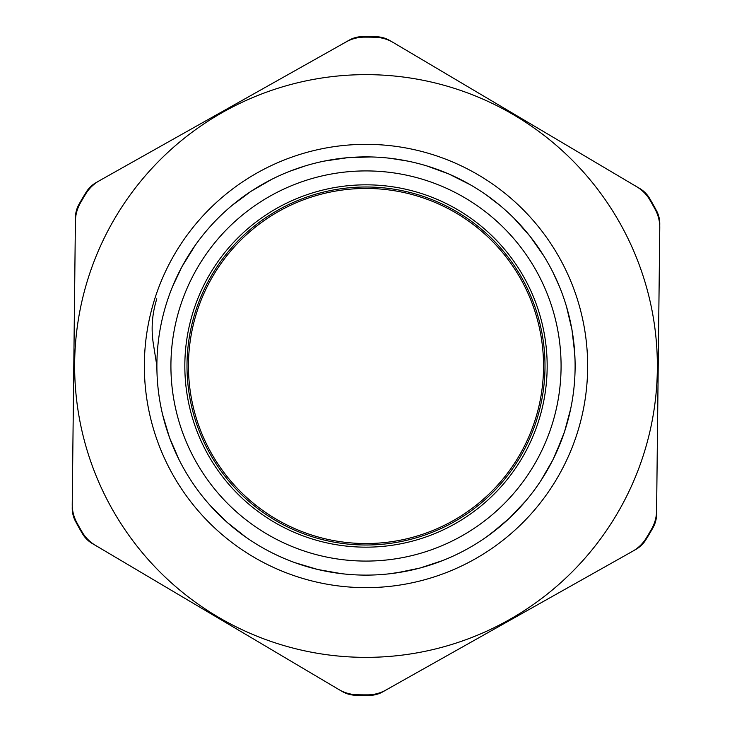 <?xml version="1.0" encoding="UTF-8"?>
<svg xmlns="http://www.w3.org/2000/svg" width="732" height="732" viewBox="0 0 732 732"><rect width="100%" height="100%" fill="white"/><g stroke="black" fill="none" stroke-linecap="round" stroke-linejoin="round"><path stroke-width="1.1" d="M95.343 545.285A37.57 37.57 0 0 1 82.057 531.917A328.86 328.86 0 0 1 76.75 522.483A37.57 37.57 0 0 1 72.23 504.183L75.405 221.247A37.57 37.57 0 0 1 80.346 203.057A328.86 328.86 0 0 1 85.854 193.751A37.57 37.57 0 0 1 99.442 180.685L346.062 41.962A37.57 37.57 0 0 1 364.28 37.14A328.86 328.86 0 0 1 375.104 37.268A37.57 37.57 0 0 1 393.212 42.493L636.657 186.715A37.57 37.57 0 0 1 649.943 200.083A328.86 328.86 0 0 1 655.25 209.517A37.57 37.57 0 0 1 659.77 227.817L656.595 510.753A37.57 37.57 0 0 1 651.654 528.943A328.86 328.86 0 0 1 646.146 538.249A37.57 37.57 0 0 1 632.558 551.315L385.938 690.038A37.57 37.57 0 0 1 367.72 694.86A328.86 328.86 0 0 1 356.896 694.732A37.57 37.57 0 0 1 338.788 689.507L95.343 545.285M366 547.161A181.161 181.161 0 0 1 209.105 275.415A181.161 181.161 0 0 1 522.895 275.415A181.161 181.161 0 0 1 366 547.161M366 575.114A209.114 209.114 0 0 0 547.097 261.443A209.114 209.114 0 0 0 184.903 261.443A209.114 209.114 0 0 0 366 575.114M156.886 366L153.363 343.93C150.966 328.741 152.119 313.699 156.813 298.821L156.474 299.91M559.422 286.523L552.934 272.24M500.112 205.555L485.938 194.675M407.815 161.104L390.01 158.249M305.555 165.807L289.03 171.544M217.788 218.475L215.986 220.305M165.533 306.488L164.819 308.941M161.305 408.767L161.836 411.265M390.76 573.641L408.291 570.814M486.341 537.014L500.423 526.207M553.09 459.412L560.355 443.208M575.013 359.43L573.714 341.725M198.555 491.264L200.092 493.304M408.767 570.695L411.265 570.164M500.789 525.878L502.738 524.222M560.52 442.75L561.444 440.371M573.641 341.24L573.33 338.706M537.014 245.659L535.54 243.573M459.412 178.91L457.125 177.775M359.43 156.987L356.877 157.078M261.022 185.141L258.817 186.44M187.758 256.63L186.44 258.817M176.686 454.819L177.775 457.125M241.514 534.031L243.573 535.54M274.875 554.225L282.726 557.821M164.81 423.059L167.344 431.313M215.986 511.705L222.144 517.771M303.121 565.452L311.402 567.867M405.299 571.399L413.754 569.587M498.08 528.138L504.659 522.538M540.985 480.503L552.889 459.861L562.341 437.983M574.053 344.809L572.982 336.171M538.953 248.441L534.031 241.514M462.77 180.612L454.819 176.686M362.679 156.904L354.325 157.206M264.133 183.366L256.63 187.758M190 253.052L185.141 261.022M162.632 414.705L169.476 437.526L178.91 459.412M210.102 505.382L226.966 522.227L245.659 537.014M294.941 562.67L317.77 569.496L341.24 573.641M396.781 572.836L420.131 568.005L442.75 560.52M491.264 533.445L509.518 518.119L525.878 500.789M555.744 453.904L564.518 431.779L570.695 408.767M574.739 353.474L571.957 329.684L566.467 306.488M543.592 255.587L530.05 236.29L514.212 218.475M470.52 184.876L448.835 173.969L426.445 165.807M371.051 156.941L347.773 157.664L324.185 161.104M271.874 179.267L251.076 191.272L231.888 205.555M195.179 245.376L181.92 266.75L172.578 286.523M75.295 231.605L75.405 217.679A27.825 27.825 0 0 1 78.983 204.329A329.418 329.418 0 0 1 86.211 192.123A27.825 27.825 0 0 1 96.194 182.561L97.868 181.618M74.829 273.301L73.822 362.761M72.258 506.013L72.23 507.935A27.825 27.825 0 0 0 75.524 521.367A329.418 329.418 0 0 0 82.478 533.729A27.825 27.825 0 0 0 92.25 543.501L104.255 550.565M140.132 571.82L217.111 617.415M340.389 690.395L342.036 691.374A27.825 27.825 0 0 0 355.313 695.244A329.418 329.418 0 0 0 369.495 695.4A27.825 27.825 0 0 0 382.845 691.822L394.96 684.96M431.313 664.51L509.289 620.654M634.132 550.382L635.806 549.439A27.825 27.825 0 0 0 645.789 539.877A329.418 329.418 0 0 0 653.017 527.671A27.825 27.825 0 0 0 656.595 514.322L656.705 500.395M657.171 458.699L658.178 369.239M659.742 225.987L659.77 224.065A27.825 27.825 0 0 0 656.476 210.633A329.418 329.418 0 0 0 649.522 198.271A27.825 27.825 0 0 0 639.75 188.499L627.745 181.435M591.868 160.18L514.889 114.585M391.611 41.605L389.964 40.626A27.825 27.825 0 0 0 376.687 36.756A329.418 329.418 0 0 0 362.505 36.6A27.825 27.825 0 0 0 349.155 40.178L337.04 47.04M300.687 67.49L222.711 111.346M367.94 188.463A177.547 177.547 0 0 0 211.283 453.09A177.547 177.547 0 0 0 518.778 456.448A177.547 177.547 0 0 0 367.94 188.463M147.114 400.889A221.65 221.65 0 0 1 445.23 158.99A221.65 221.65 0 0 1 505.656 538.121A221.65 221.65 0 0 1 147.114 400.889M78.269 411.86A291.363 291.363 0 0 0 549.586 592.252A291.363 291.363 0 0 0 470.145 93.888A291.363 291.363 0 0 0 78.269 411.86M394.813 542.668A179.011 179.011 0 0 1 198.592 302.618A179.011 179.011 0 0 1 504.595 252.705A179.011 179.011 0 0 1 394.813 542.668M366 561.078A195.078 195.078 0 0 0 534.946 268.461A195.078 195.078 0 0 0 197.054 268.461A195.078 195.078 0 0 0 366 561.078"/></g></svg>
